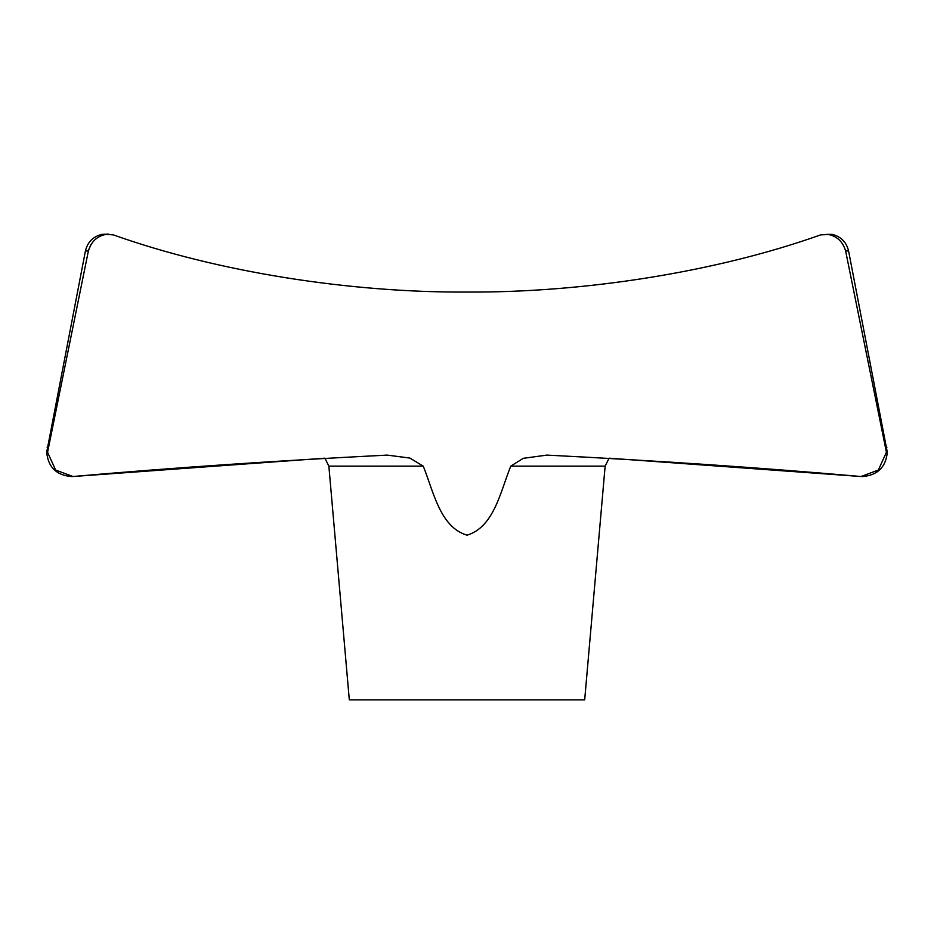 <?xml version="1.0" encoding="UTF-8"?>
<svg xmlns="http://www.w3.org/2000/svg" width="934" height="934" viewBox="0 0 934 934"><rect width="100%" height="100%" fill="white"/><g stroke="black" fill="none" stroke-linecap="round" stroke-linejoin="round"><path stroke-width="1.4" d="M106.196 234.352L101.946 234.352C93.085 236.547 87.574 242.081 85.426 250.942L46.7 452.266C48.136 467 56.227 475.079 70.961 476.515L72.98 476.515L55.643 470.059L47.564 452.266L88.38 250.942C91.182 241.591 97.124 236.057 106.196 234.352L113.399 234.901C217.926 272.133 350.32 292.762 467 292.05C583.68 292.762 716.074 272.133 820.601 234.901L827.804 234.352C836.887 236.068 842.83 241.602 845.62 250.942L886.436 452.266L878.345 470.059L861.02 476.515L863.039 476.515C877.773 475.079 885.864 467 887.3 452.266L848.574 250.942C846.426 242.081 840.915 236.547 832.054 234.352L820.694 234.878M387.178 455.103C275.39 460.777 170.653 467.911 72.98 476.515L324.904 458.185L328.861 466.136L349.316 699.881L584.684 699.881L605.139 466.136L609.096 458.185L861.02 476.515C763.347 467.911 658.61 460.777 546.822 455.103L523.274 458.325L510.77 466.136C500.472 491.366 494.086 527.103 467 535.17C439.914 527.103 433.528 491.366 423.23 466.136L409.886 458.069L387.178 455.103M90.855 244.661L88.38 250.942L85.426 250.942M108.741 234.119L101.946 234.352M837.413 238.439L836.595 237.878M827.956 234.376L832.054 234.352M885.981 447.631L886.856 447.631M845.62 250.942L848.574 250.942M510.77 466.136L605.139 466.136M328.861 466.136L423.23 466.136M47.144 447.631L48.019 447.631"/></g></svg>
